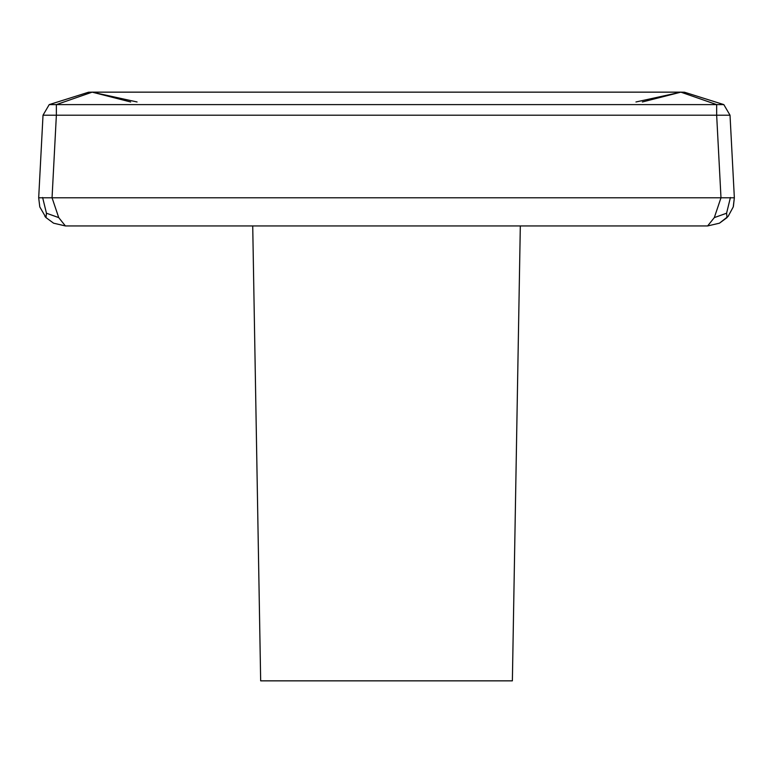 <?xml version="1.0" encoding="UTF-8"?>
<svg xmlns="http://www.w3.org/2000/svg" width="773" height="773" viewBox="0 0 773 773"><rect width="100%" height="100%" fill="white"/><g stroke="black" fill="none" stroke-linecap="round" stroke-linejoin="round"><path stroke-width="1.16" d="M45.955 217.561L39.79 206.922L38.689 197.782L43.017 115.206L49.221 104.606L56.371 104.606L56.371 115.206L43.017 115.206M130.666 101.978L92.171 92.151L88.528 92.229L49.221 104.606L56.371 104.606L92.171 92.151L88.528 92.229L92.171 92.151L137.082 101.978M39.79 206.922L38.689 197.782L52.052 197.782L58.729 217.609L65.405 225.948L53.579 223.184L45.974 217.58L46.457 213.222L58.729 217.609M714.31 217.609L726.581 213.222L727.035 217.609L719.46 223.184L707.624 225.948L714.31 217.609L720.987 197.782L716.658 115.206L716.658 104.606L723.818 104.606L730.021 115.206L56.371 115.206L52.052 197.782L734.35 197.782L730.021 115.206M642.373 101.978L680.868 92.151L716.658 104.606L723.818 104.606L684.511 92.229L680.868 92.151L92.171 92.151L680.868 92.151L635.957 101.978M406.086 225.948L65.405 225.948L252.723 225.948L260.665 680.849L512.373 680.849L520.316 225.948L707.624 225.948L406.086 225.948M733.384 206.43L734.35 197.782L733.248 206.922L728.137 216.372L719.46 223.184L727.084 217.561M46.457 213.222L42.612 197.502M726.581 213.222L730.427 197.502M716.658 104.606L56.371 104.606M44.902 216.372L45.974 217.58L44.902 216.372"/></g></svg>
